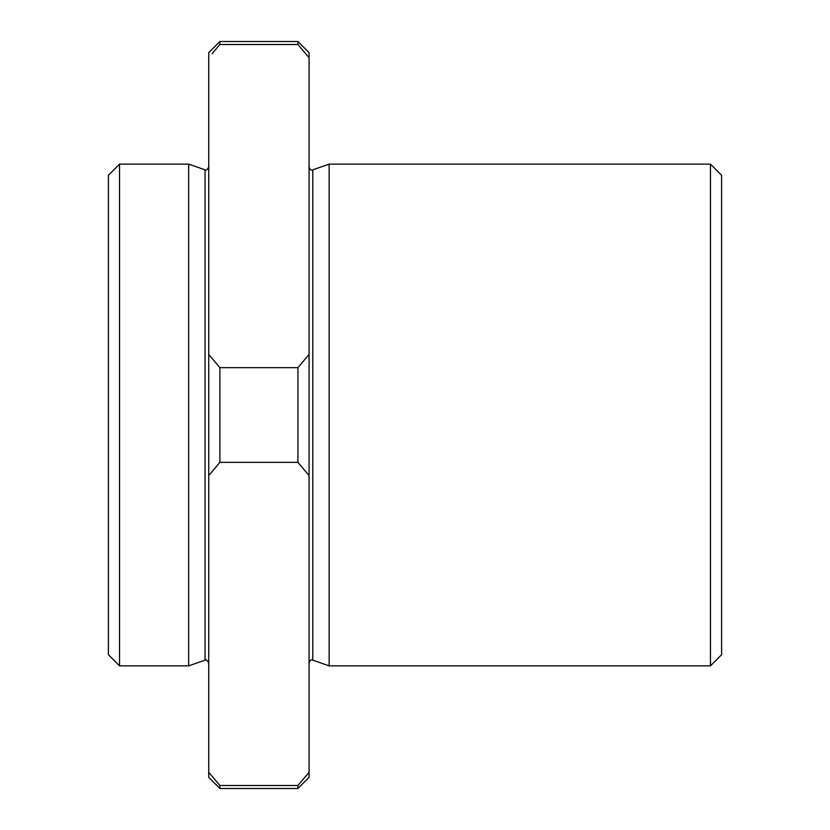 <?xml version="1.0" encoding="UTF-8"?>
<svg xmlns="http://www.w3.org/2000/svg" width="830" height="830" viewBox="0 0 830 830"><rect width="100%" height="100%" fill="white"/><g stroke="black" fill="none" stroke-linecap="round" stroke-linejoin="round"><path stroke-width="1.25" d="M309.082 57.747L297.929 44.509L297.929 41.5L309.082 52.653L309.082 777.347L297.929 788.5L219.888 788.5L219.888 785.491L297.929 785.491L309.082 772.253M108.398 175.296L108.398 654.704L119.541 665.857L119.541 164.143L108.398 175.296M309.082 475.59L297.929 462.352L219.888 462.352L208.735 475.59L208.735 772.253L219.888 785.491M208.735 772.253L208.735 777.347L219.888 788.5M297.929 41.5L219.888 41.5L208.735 52.653L208.735 475.59M219.888 41.5L219.888 44.509L297.929 44.509M219.888 44.509L212.117 53.66M208.735 354.41L219.888 367.649L297.929 367.649L309.082 354.41M297.929 367.649L297.929 462.352M312.786 660.172L312.786 169.828L329.147 164.143L329.147 665.857L312.786 660.172C311.458 659.207 310.223 660.078 309.082 662.807M710.459 665.857L721.602 654.704L721.602 175.296L710.459 164.143L710.459 665.857L329.147 665.857M219.888 367.649L219.888 462.352M208.735 662.807C206.805 659.84 205.57 658.958 205.041 660.172L205.041 169.828L188.669 164.143L188.669 665.857L119.541 665.857M307.183 774.566L305.699 776.341M297.929 785.491L297.929 788.5M312.786 169.828C311.458 170.793 310.223 169.922 309.082 167.193M710.459 164.143L329.147 164.143M205.041 169.828C205.57 171.042 206.805 170.16 208.735 167.193M205.041 660.172L188.669 665.857M188.669 164.143L119.541 164.143"/></g></svg>
